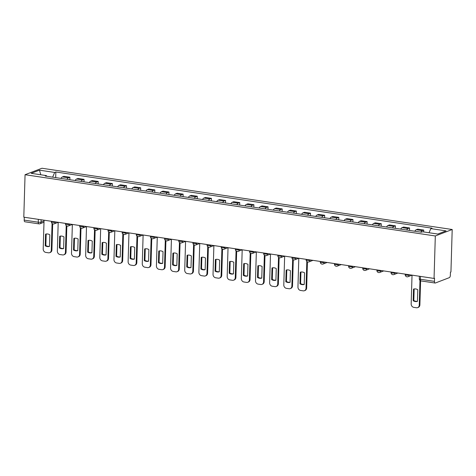 <?xml version="1.0" encoding="UTF-8"?>
<svg xmlns="http://www.w3.org/2000/svg" width="476" height="476" viewBox="0 0 476 476"><rect width="100%" height="100%" fill="white"/><g stroke="black" fill="none" stroke-linecap="round" stroke-linejoin="round"><path stroke-width="0.71" d="M434.052 278.436L434.546 278.246L434.451 281.364A2.065 0.946 98.5 0 0 435.135 283.03A2.065 0.946 98.5 0 0 435.379 283L449.308 277.663A2.065 0.946 98.5 0 0 450.355 275.271L450.445 272.153L450.939 271.963L452.2 229.503L41.947 168.248L25.061 174.716L435.314 235.971L434.052 278.436L23.8 217.175L25.061 174.716M43.988 222.221L39.984 223.756A2.065 1.773 -111 0 1 39.187 223.839A2.065 0.946 -81.5 0 1 38.943 223.869L24.877 221.774A2.065 0.946 -81.5 0 1 24.199 220.108L38.264 222.209A2.065 0.458 1.7 0 0 41.061 222.102L44.03 220.965M24.282 217.246L24.199 220.108M452.2 229.503L435.314 235.971M420.82 232.133A4.748 2.184 -81.5 0 1 422.236 230.64L423.735 230.063L417.75 229.17L416.244 229.747A4.748 2.184 98.5 0 0 414.834 231.235M423.682 231.943L423.735 230.063M406.671 230.021A4.748 2.184 -81.5 0 1 408.081 228.528L409.58 227.95L403.594 227.058L402.095 227.629A4.748 2.184 98.5 0 0 400.685 229.123M409.509 230.444L409.58 227.95M392.516 227.903A4.748 2.184 -81.5 0 1 393.926 226.415L395.431 225.838L389.439 224.946L387.94 225.517A4.748 2.184 98.5 0 0 386.53 227.01M395.354 228.331L395.431 225.838M378.366 225.791A4.748 2.184 -81.5 0 1 379.777 224.297L381.276 223.726L375.29 222.827L373.785 223.405A4.748 2.184 98.5 0 0 372.375 224.898M381.205 226.213L381.276 223.726M364.211 223.678A4.748 2.184 -81.5 0 1 365.622 222.185L367.121 221.614L361.135 220.715L359.636 221.292A4.748 2.184 98.5 0 0 358.226 222.786M367.05 224.101L367.121 221.614M350.056 221.566A4.748 2.184 -81.5 0 1 351.466 220.073L352.972 219.495L346.98 218.603L345.481 219.18A4.748 2.184 98.5 0 0 344.071 220.674M352.894 221.989L352.972 219.495M335.907 219.454A4.748 2.184 -81.5 0 1 337.317 217.96L338.817 217.383L332.831 216.491L331.326 217.068A4.748 2.184 98.5 0 0 329.916 218.555M338.745 219.876L338.817 217.383M321.752 217.336A4.748 2.184 -81.5 0 1 323.162 215.848L324.668 215.271L318.676 214.379L317.177 214.95A4.748 2.184 98.5 0 0 315.767 216.443M324.59 217.764L324.668 215.271M307.597 215.223A4.748 2.184 -81.5 0 1 309.013 213.736L310.513 213.159L304.527 212.266L303.022 212.837A4.748 2.184 98.5 0 0 301.611 214.331M310.435 215.652L310.513 213.159M293.448 213.111A4.748 2.184 -81.5 0 1 294.858 211.618L296.358 211.046L290.372 210.148L288.873 210.725A4.748 2.184 98.5 0 0 287.456 212.219M296.286 213.534L296.358 211.046M279.293 210.999A4.748 2.184 -81.5 0 1 280.703 209.505L282.209 208.928L276.217 208.036L274.717 208.613A4.748 2.184 98.5 0 0 273.307 210.106M282.131 211.421L282.209 208.928M265.138 208.887A4.748 2.184 -81.5 0 1 266.554 207.393L268.053 206.816L262.068 205.924L260.562 206.501A4.748 2.184 98.5 0 0 259.152 207.994M267.982 209.309L268.053 206.816M250.989 206.774A4.748 2.184 -81.5 0 1 252.399 205.281L253.898 204.704L247.913 203.811L246.413 204.388A4.748 2.184 98.5 0 0 244.997 205.876M253.827 207.197L253.898 204.704M236.834 204.656A4.748 2.184 -81.5 0 1 238.244 203.169L239.749 202.592L233.758 201.699L232.258 202.27A4.748 2.184 98.5 0 0 230.848 203.764M239.672 205.085L239.749 202.592M222.685 202.544A4.748 2.184 -81.5 0 1 224.095 201.05L225.594 200.479L219.609 199.581L218.103 200.158A4.748 2.184 98.5 0 0 216.693 201.651M225.523 202.966L225.594 200.479M208.53 200.432A4.748 2.184 -81.5 0 1 209.94 198.938L211.439 198.367L205.453 197.469L203.954 198.046A4.748 2.184 98.5 0 0 202.544 199.539M211.368 200.854L211.439 198.367M194.375 198.319A4.748 2.184 -81.5 0 1 195.785 196.826L197.29 196.249L191.298 195.356L189.799 195.934A4.748 2.184 98.5 0 0 188.389 197.427M197.213 198.742L197.29 196.249M180.225 196.207A4.748 2.184 -81.5 0 1 181.636 194.714L183.135 194.137L177.149 193.244L175.644 193.821A4.748 2.184 98.5 0 0 174.234 195.309M183.064 196.63L183.135 194.137M166.07 194.095A4.748 2.184 -81.5 0 1 167.481 192.601L168.98 192.024L162.994 191.132L161.495 191.703A4.748 2.184 98.5 0 0 160.085 193.196M168.909 194.517L168.98 192.024M151.915 191.977A4.748 2.184 -81.5 0 1 153.326 190.489L154.831 189.912L148.839 189.02L147.34 189.591A4.748 2.184 98.5 0 0 145.93 191.084M154.754 192.405L154.831 189.912M137.766 189.864A4.748 2.184 -81.5 0 1 139.176 188.371L140.676 187.8L134.69 186.901L133.185 187.479A4.748 2.184 98.5 0 0 131.775 188.972M140.604 190.287L140.676 187.8M123.611 187.752A4.748 2.184 -81.5 0 1 125.021 186.259L126.527 185.688L120.535 184.789L119.036 185.366A4.748 2.184 98.5 0 0 117.626 186.86M126.449 188.175L126.527 185.688M109.456 185.64A4.748 2.184 -81.5 0 1 110.872 184.147L112.372 183.569L106.386 182.677L104.881 183.254A4.748 2.184 98.5 0 0 103.471 184.748M112.294 186.062L112.372 183.569M95.307 183.528A4.748 2.184 -81.5 0 1 96.717 182.034L98.217 181.457L92.231 180.565L90.732 181.142A4.748 2.184 98.5 0 0 89.315 182.629M98.145 183.95L98.217 181.457M81.152 181.41A4.748 2.184 -81.5 0 1 82.562 179.922L84.068 179.345L78.076 178.452L76.576 179.024A4.748 2.184 98.5 0 0 75.166 180.517M83.99 181.838L84.068 179.345M66.997 179.297A4.748 2.184 -81.5 0 1 68.413 177.81L69.912 177.233L63.927 176.34L62.421 176.911A4.748 2.184 98.5 0 0 61.011 178.405M69.841 179.726L69.912 177.233M429.031 232.74L430.834 228.605L446.077 230.884L437.807 234.049L422.563 231.776L421.409 232.217L45.268 176.055L46.422 175.608L31.184 173.335L39.454 170.164L54.692 172.443L52.634 177.155M430.834 228.605L431.994 228.165L55.853 171.997L54.692 172.443M55.686 177.607L55.853 171.997M46.803 176.287L46.422 175.608M40.787 174.769L39.454 170.164M414.162 288.944L413.822 300.499A6.456 5.551 69 0 0 417.446 301.278M420.6 280.804L419.886 304.896A3.1 2.666 69 0 1 418.273 307.383L417.636 307.627A3.1 2.666 -111 0 0 419.249 305.14L419.886 304.896M413.18 300.743A6.456 5.551 69 0 0 417.446 301.379L417.791 289.723A6.456 5.551 69 0 0 413.525 289.087L413.18 300.743L413.822 300.499M405.237 274.128L405.219 274.7A2.065 0.458 1.7 0 0 406.296 275.14A2.065 0.458 1.7 0 0 409.098 275.033A2.065 1.773 69 0 1 408.021 276.693L412.026 275.158L411.175 303.938A3.1 2.666 -111 0 0 413.805 307.359L416.435 307.752A3.1 2.666 -111 0 0 417.636 307.627M419.981 280.412L419.249 305.14M300.939 272.04L300.6 283.589A6.456 5.551 69 0 0 304.224 284.368M307.437 261.883L306.663 287.992A3.1 2.666 69 0 1 305.051 290.479L304.408 290.723A3.1 2.666 -111 0 0 306.026 288.236L306.663 287.992M299.957 283.833A6.456 5.551 69 0 0 304.224 284.469L304.569 272.819A6.456 5.551 69 0 0 300.302 272.183L299.957 283.833L300.6 283.589M298.803 258.242L297.952 287.028A3.1 2.666 -111 0 0 300.582 290.455L303.212 290.848A3.1 2.666 -111 0 0 304.408 290.723M306.818 261.491L306.026 288.236M286.79 269.922L286.445 281.477A6.456 5.551 69 0 0 290.074 282.256M293.287 259.771L292.508 285.88A3.1 2.666 69 0 1 290.895 288.367L290.259 288.611A3.1 2.666 -111 0 0 291.871 286.124L292.508 285.88M285.802 281.721A6.456 5.551 69 0 0 290.068 282.357L290.414 270.701A6.456 5.551 69 0 0 286.153 270.065L285.802 281.721L286.445 281.477M284.648 256.124L283.797 284.916A3.1 2.666 -111 0 0 286.427 288.343L289.057 288.736A3.1 2.666 -111 0 0 290.259 288.611M292.663 259.378L291.871 286.124M272.635 267.81L272.29 279.364A6.456 5.551 69 0 0 275.919 280.144M279.132 257.659L278.359 283.761A3.1 2.666 69 0 1 276.746 286.249L276.104 286.498A3.1 2.666 -111 0 0 277.716 284.011L278.359 283.761M271.653 279.608A6.456 5.551 69 0 0 275.913 280.245L276.264 268.589A6.456 5.551 69 0 0 271.998 267.952L271.653 279.608L272.29 279.364M270.499 254.011L269.642 282.803A3.1 2.666 -111 0 0 272.278 286.231L274.908 286.623A3.1 2.666 -111 0 0 276.104 286.498M278.514 257.266L277.716 284.011M258.48 265.697L258.141 277.252A6.456 5.551 69 0 0 261.764 278.032M264.977 255.547L264.204 281.649A3.1 2.666 69 0 1 262.591 284.136L261.949 284.38A3.1 2.666 -111 0 0 263.567 281.899L264.204 281.649M257.498 277.496A6.456 5.551 69 0 0 261.764 278.133L262.109 266.477A6.456 5.551 69 0 0 257.843 265.84L257.498 277.496L258.141 277.252M256.344 251.899L255.493 280.691A3.1 2.666 -111 0 0 258.123 284.118L260.753 284.511A3.1 2.666 -111 0 0 261.949 284.38M264.358 255.154L263.567 281.899M244.331 263.585L243.986 275.134A6.456 5.551 69 0 0 247.615 275.913M250.828 253.428L250.055 279.537A3.1 2.666 69 0 1 248.436 282.024L247.8 282.268A3.1 2.666 -111 0 0 249.412 279.781L250.055 279.537M243.343 275.384A6.456 5.551 69 0 0 247.609 276.02L247.954 264.364A6.456 5.551 69 0 0 243.694 263.728L243.343 275.384L243.986 275.134M242.195 249.787L241.338 278.579A3.1 2.666 -111 0 0 243.968 282L246.598 282.393A3.1 2.666 -111 0 0 247.8 282.268M250.203 253.042L249.412 279.781M230.176 261.473L229.831 273.022A6.456 5.551 69 0 0 233.46 273.801M236.673 251.316L235.9 277.425A3.1 2.666 69 0 1 234.287 279.912L233.645 280.156A3.1 2.666 -111 0 0 235.257 277.669L235.9 277.425M229.194 273.266A6.456 5.551 69 0 0 233.454 273.902L233.805 262.252A6.456 5.551 69 0 0 229.539 261.616L229.194 273.266L229.831 273.022M221.245 246.657L221.227 247.228A2.065 0.458 1.7 0 0 222.31 247.669A2.065 0.458 1.7 0 0 225.106 247.562A2.065 1.773 69 0 1 224.035 249.216L228.04 247.681L227.183 276.467A3.1 2.666 -111 0 0 229.819 279.888L232.449 280.281A3.1 2.666 -111 0 0 233.645 280.156M236.054 250.923L235.257 277.669M216.021 259.361L215.682 270.909A6.456 5.551 69 0 0 219.305 271.689M222.518 249.204L221.745 275.312A3.1 2.666 69 0 1 220.132 277.8L219.495 278.043A3.1 2.666 -111 0 0 221.108 275.556L221.745 275.312M215.039 271.153A6.456 5.551 69 0 0 219.305 271.79L219.65 260.14A6.456 5.551 69 0 0 215.384 259.503L215.039 271.153L215.682 270.909M207.096 244.545L207.078 245.116A2.065 0.458 1.7 0 0 208.155 245.551A2.065 0.458 1.7 0 0 210.957 245.449A2.065 1.773 69 0 1 209.88 247.103L213.885 245.568L213.034 274.349A3.1 2.666 -111 0 0 215.664 277.776L218.294 278.168A3.1 2.666 -111 0 0 219.495 278.043M221.899 248.811L221.108 275.556M201.872 257.242L201.526 268.797A6.456 5.551 69 0 0 205.156 269.577M208.369 247.092L207.595 273.2A3.1 2.666 69 0 1 205.977 275.687L205.34 275.931A3.1 2.666 -111 0 0 206.953 273.444L207.595 273.2M200.89 269.041A6.456 5.551 69 0 0 205.15 269.678L205.495 258.022A6.456 5.551 69 0 0 201.235 257.385L200.89 269.041L201.526 268.797M192.941 242.433L192.923 243.004A2.065 0.458 1.7 0 0 194.006 243.438A2.065 0.458 1.7 0 0 196.802 243.331A2.065 1.773 69 0 1 195.725 244.991L199.736 243.456L198.879 272.236A3.1 2.666 -111 0 0 201.509 275.663L204.144 276.056A3.1 2.666 -111 0 0 205.34 275.931M207.744 246.699L206.953 273.444M187.717 255.13L187.371 266.685A6.456 5.551 69 0 0 191.001 267.464M194.214 244.979L193.44 271.082A3.1 2.666 69 0 1 191.828 273.569L191.185 273.819A3.1 2.666 -111 0 0 192.798 271.332L193.44 271.082M186.735 266.929A6.456 5.551 69 0 0 191.001 267.566L191.346 255.91A6.456 5.551 69 0 0 187.08 255.273L186.735 266.929L187.371 266.685M178.786 240.32L178.774 240.886A2.065 0.458 1.7 0 0 179.851 241.326A2.065 0.458 1.7 0 0 182.647 241.219A2.065 1.773 69 0 1 181.576 242.879L185.58 241.344L184.724 270.124A3.1 2.666 -111 0 0 187.36 273.551L189.989 273.944A3.1 2.666 -111 0 0 191.185 273.819M193.595 244.587L192.798 271.332M173.561 253.018L173.222 264.573A6.456 5.551 69 0 0 176.846 265.352M180.065 242.867L179.285 268.97A3.1 2.666 69 0 1 177.673 271.457L177.036 271.701A3.1 2.666 -111 0 0 178.649 269.214L179.285 268.97M172.58 264.817A6.456 5.551 69 0 0 176.846 265.453L177.191 253.797A6.456 5.551 69 0 0 172.925 253.161L172.58 264.817L173.222 264.573M164.636 238.202L164.619 238.773A2.065 0.458 1.7 0 0 165.696 239.214A2.065 0.458 1.7 0 0 168.498 239.107A2.065 1.773 69 0 1 167.421 240.767L171.425 239.232L170.575 268.012A3.1 2.666 -111 0 0 173.204 271.433L175.834 271.826A3.1 2.666 -111 0 0 177.036 271.701M179.44 242.474L178.649 269.214M159.412 250.906L159.067 262.454A6.456 5.551 69 0 0 162.697 263.234M165.91 240.749L165.136 266.858A3.1 2.666 69 0 1 163.524 269.345L162.881 269.589A3.1 2.666 -111 0 0 164.494 267.101L165.136 266.858M158.431 262.704A6.456 5.551 69 0 0 162.691 263.341L163.036 251.685A6.456 5.551 69 0 0 158.776 251.048L158.431 262.704L159.067 262.454M150.481 236.09L150.464 236.661A2.065 0.458 1.7 0 0 151.546 237.102A2.065 0.458 1.7 0 0 154.343 236.994A2.065 1.773 69 0 1 153.266 238.655L157.276 237.119L156.42 265.9A3.1 2.666 -111 0 0 159.049 269.321L161.685 269.714A3.1 2.666 -111 0 0 162.881 269.589M165.291 240.362L164.494 267.101M145.257 248.793L144.918 260.342A6.456 5.551 69 0 0 148.542 261.122M151.755 238.637L150.981 264.745A3.1 2.666 69 0 1 149.369 267.232L148.726 267.476A3.1 2.666 -111 0 0 150.339 264.989L150.981 264.745M144.276 260.586A6.456 5.551 69 0 0 148.542 261.223L148.887 249.573A6.456 5.551 69 0 0 144.621 248.936L144.276 260.586L144.918 260.342M136.326 233.978L136.314 234.549A2.065 0.458 1.7 0 0 137.391 234.989A2.065 0.458 1.7 0 0 140.194 234.882A2.065 1.773 69 0 1 139.117 236.536L143.121 235.001L142.264 263.781A3.1 2.666 -111 0 0 144.9 267.209L147.53 267.601A3.1 2.666 -111 0 0 148.726 267.476M151.136 238.244L150.339 264.989M131.108 246.681L130.763 258.23A6.456 5.551 69 0 0 134.393 259.009M137.606 236.524L136.826 262.633A3.1 2.666 69 0 1 135.214 265.12L134.577 265.364A3.1 2.666 -111 0 0 136.19 262.877L136.826 262.633M130.121 258.474A6.456 5.551 69 0 0 134.387 259.111L134.732 247.46A6.456 5.551 69 0 0 130.466 246.818L130.121 258.474L130.763 258.23M122.177 231.866L122.159 232.437A2.065 0.458 1.7 0 0 123.236 232.871A2.065 0.458 1.7 0 0 126.039 232.77A2.065 1.773 69 0 1 124.962 234.424L128.966 232.889L128.115 261.669A3.1 2.666 -111 0 0 130.745 265.096L133.375 265.489A3.1 2.666 -111 0 0 134.577 265.364M136.981 236.132L136.19 262.877M116.953 244.563L116.608 256.118A6.456 5.551 69 0 0 120.238 256.897M123.451 234.412L122.677 260.521A3.1 2.666 69 0 1 121.065 263.002L120.422 263.252A3.1 2.666 -111 0 0 122.034 260.765L122.677 260.521M115.971 256.362A6.456 5.551 69 0 0 120.232 256.998L120.577 245.342A6.456 5.551 69 0 0 116.317 244.706L115.971 256.362L116.608 256.118M108.022 229.753L108.004 230.325A2.065 0.458 1.7 0 0 109.087 230.759A2.065 0.458 1.7 0 0 111.884 230.652A2.065 1.773 69 0 1 110.807 232.312L114.817 230.777L113.96 259.557A3.1 2.666 -111 0 0 116.596 262.984L119.226 263.377A3.1 2.666 -111 0 0 120.422 263.252M122.832 234.019L122.034 260.765M102.798 242.451L102.459 254.005A6.456 5.551 69 0 0 106.083 254.785M109.296 232.3L108.522 258.403A3.1 2.666 69 0 1 106.91 260.89L106.267 261.134A3.1 2.666 -111 0 0 107.885 258.652L108.522 258.403M101.816 254.249A6.456 5.551 69 0 0 106.083 254.886L106.428 243.23A6.456 5.551 69 0 0 102.161 242.593L101.816 254.249L102.459 254.005M93.873 227.641L93.855 228.206A2.065 0.458 1.7 0 0 94.932 228.647A2.065 0.458 1.7 0 0 97.735 228.54A2.065 1.773 69 0 1 96.658 230.2L100.662 228.664L99.811 257.445A3.1 2.666 -111 0 0 102.441 260.872L105.071 261.264A3.1 2.666 -111 0 0 106.267 261.134M108.677 231.907L107.885 258.652M88.649 240.338L88.304 251.893A6.456 5.551 69 0 0 91.933 252.673M95.146 230.188L94.367 256.29A3.1 2.666 69 0 1 92.755 258.777L92.118 259.021A3.1 2.666 -111 0 0 93.73 256.534L94.367 256.29M87.661 252.137A6.456 5.551 69 0 0 91.927 252.774L92.273 241.118A6.456 5.551 69 0 0 88.012 240.481L87.661 252.137L88.304 251.893M79.718 225.523L79.7 226.094A2.065 0.458 1.7 0 0 80.783 226.534A2.065 0.458 1.7 0 0 83.58 226.427A2.065 1.773 69 0 1 82.503 228.087L86.507 226.552L85.656 255.332A3.1 2.666 -111 0 0 88.286 258.754L90.916 259.146A3.1 2.666 -111 0 0 92.118 259.021M94.522 229.795L93.73 256.534M74.494 238.226L74.149 249.775A6.456 5.551 69 0 0 77.778 250.554M80.991 228.069L80.218 254.178A3.1 2.666 69 0 1 78.605 256.665L77.963 256.909A3.1 2.666 -111 0 0 79.575 254.422L80.218 254.178M73.512 250.025A6.456 5.551 69 0 0 77.772 250.662L78.124 239.006A6.456 5.551 69 0 0 73.857 238.369L73.512 250.025L74.149 249.775M65.563 223.411L65.545 223.982A2.065 0.458 1.7 0 0 66.628 224.422A2.065 0.458 1.7 0 0 69.425 224.315A2.065 1.773 69 0 1 68.354 225.969L72.358 224.44L71.501 253.22A3.1 2.666 -111 0 0 74.137 256.641L76.767 257.034A3.1 2.666 -111 0 0 77.963 256.909M80.373 227.683L79.575 254.422M60.339 236.114L60 247.663A6.456 5.551 69 0 0 63.623 248.442M66.836 225.957L66.063 252.066A3.1 2.666 69 0 1 64.45 254.553L63.808 254.797A3.1 2.666 -111 0 0 65.426 252.31L66.063 252.066M59.357 247.907A6.456 5.551 69 0 0 63.623 248.543L63.968 236.893A6.456 5.551 69 0 0 59.702 236.257L59.357 247.907L60 247.663M51.414 221.298L51.396 221.87A2.065 0.458 1.7 0 0 52.473 222.31A2.065 0.458 1.7 0 0 55.276 222.203A2.065 1.773 69 0 1 54.199 223.857L58.203 222.322L57.352 251.102A3.1 2.666 -111 0 0 59.982 254.529L62.612 254.922A3.1 2.666 -111 0 0 63.808 254.797M66.218 225.565L65.426 252.31M46.19 233.996L45.845 245.551A6.456 5.551 69 0 0 49.474 246.33M52.687 223.845L51.914 249.954A3.1 2.666 69 0 1 50.295 252.441L49.659 252.685A3.1 2.666 -111 0 0 51.271 250.197L51.914 249.954M45.208 245.794A6.456 5.551 69 0 0 49.468 246.431L49.813 234.775A6.456 5.551 69 0 0 45.553 234.138L45.208 245.794L45.845 245.551M44.054 220.198L43.197 248.99A3.1 2.666 -111 0 0 45.827 252.417L48.463 252.81A3.1 2.666 -111 0 0 49.659 252.685M52.062 223.452L51.271 250.197M55.281 221.875L55.276 222.203L55.882 221.965M69.436 223.988L69.425 224.315L70.037 224.083M83.592 226.106L83.58 226.427L84.192 226.195M97.741 228.218L97.735 228.54L98.342 228.307M111.896 230.33L111.884 230.652L112.497 230.42M126.051 232.443L126.039 232.77L126.652 232.532M140.2 234.555L140.194 234.882L140.801 234.644M154.355 236.667L154.343 236.994L154.956 236.762M168.504 238.785L168.498 239.107L169.111 238.875M182.659 240.898L182.647 241.219L183.26 240.987M196.814 243.01L196.802 243.331L197.415 243.099M210.963 245.122L210.957 245.449L211.564 245.211M225.118 247.234L225.106 247.562L225.719 247.324M235.4 248.769L235.382 249.341A2.065 0.458 1.7 0 0 236.465 249.781A2.065 0.458 1.7 0 0 239.261 249.674L239.874 249.442M239.273 249.353L239.261 249.674A2.065 1.773 69 0 1 238.184 251.334L242.189 249.799M249.555 250.888L249.537 251.453A2.065 0.458 1.7 0 0 250.614 251.893A2.065 0.458 1.7 0 0 253.416 251.786L254.023 251.554M253.422 251.465L253.416 251.786A2.065 1.773 69 0 1 252.34 253.446L256.344 251.911M263.704 253L263.686 253.565A2.065 0.458 1.7 0 0 264.769 254.005A2.065 0.458 1.7 0 0 267.566 253.898L268.178 253.666M267.577 253.577L267.566 253.898A2.065 1.773 69 0 1 266.495 255.558L270.499 254.023M277.859 255.112L277.841 255.683A2.065 0.458 1.7 0 0 278.924 256.118A2.065 0.458 1.7 0 0 281.721 256.011L282.333 255.779M281.732 255.689L281.721 256.011A2.065 1.773 69 0 1 280.644 257.671L284.648 256.136M292.014 257.224L291.996 257.796A2.065 0.458 1.7 0 0 293.073 258.236A2.065 0.458 1.7 0 0 295.876 258.129L296.483 257.891M295.882 257.802L295.876 258.129A2.065 1.773 69 0 1 294.799 259.783L298.803 258.248M306.163 259.337L306.145 259.908A2.065 0.458 1.7 0 0 307.228 260.348A2.065 0.458 1.7 0 0 310.025 260.241L310.638 260.003M310.037 259.914L310.025 260.241A2.065 1.773 69 0 1 308.948 261.895L312.976 260.354M320.318 261.449L320.3 262.02A2.065 0.458 1.7 0 0 321.377 262.46A2.065 0.458 1.7 0 0 324.18 262.353L324.793 262.121M324.192 262.032L324.18 262.353A2.065 1.773 69 0 1 323.103 264.013L327.131 262.466M334.467 263.567L334.455 264.132A2.065 0.458 1.7 0 0 335.532 264.573A2.065 0.458 1.7 0 0 338.335 264.466L338.942 264.234M338.341 264.144L338.335 264.466A2.065 1.773 69 0 1 337.258 266.126L341.28 264.585M348.622 265.679L348.605 266.251A2.065 0.458 1.7 0 0 349.687 266.685A2.065 0.458 1.7 0 0 352.484 266.578L353.097 266.346M352.496 266.257L352.484 266.578A2.065 1.773 69 0 1 351.407 268.238L355.435 266.697M362.777 267.792L362.76 268.363A2.065 0.458 1.7 0 0 363.837 268.797A2.065 0.458 1.7 0 0 366.639 268.696L367.252 268.458M366.645 268.369L366.639 268.696A2.065 1.773 69 0 1 365.562 270.35L369.59 268.809M376.927 269.904L376.915 270.475A2.065 0.458 1.7 0 0 377.992 270.915A2.065 0.458 1.7 0 0 380.788 270.808L381.401 270.57M380.8 270.481L380.788 270.808A2.065 1.773 69 0 1 379.717 272.462L383.739 270.921M391.082 272.016L391.064 272.587A2.065 0.458 1.7 0 0 392.147 273.028A2.065 0.458 1.7 0 0 394.943 272.921L395.556 272.688M394.955 272.593L394.943 272.921A2.065 1.773 69 0 1 393.866 274.575L397.894 273.034M409.104 274.712L409.098 275.033L409.705 274.801M41.132 219.763L41.061 222.102A2.065 1.773 -111 0 1 39.984 223.756A2.065 2.065 0 0 1 38.943 223.869A2.065 0.946 -81.5 0 1 38.264 222.209L38.348 219.347M76.576 179.024L82.562 179.922M90.732 181.142L96.717 182.034M104.881 183.254L110.872 184.147M119.036 185.366L125.021 186.259M133.185 187.479L139.176 188.371M147.34 189.591L153.326 190.489M161.495 191.703L167.481 192.601M175.644 193.821L181.636 194.714M189.799 195.934L195.785 196.826M203.954 198.046L209.94 198.938M218.103 200.158L224.095 201.05M232.258 202.27L238.244 203.169M246.413 204.388L252.399 205.281M260.562 206.501L266.554 207.393M274.717 208.613L280.703 209.505M288.873 210.725L294.858 211.618M303.022 212.837L309.013 213.736M317.177 214.95L323.162 215.848M331.326 217.068L337.317 217.96M345.481 219.18L351.466 220.073M359.636 221.292L365.622 222.185M373.785 223.405L379.777 224.297M387.94 225.517L393.926 226.415M402.095 227.629L408.081 228.528M416.244 229.747L422.236 230.64M62.421 176.911L68.413 177.81M419.386 276.247L419.308 278.829A2.065 0.458 1.7 0 0 420.391 279.263L434.451 281.364M420.475 276.407L420.391 279.263A2.065 0.946 -81.5 0 0 421.07 280.929L435.135 283.03M405.219 274.7A2.065 2.065 0 0 0 408.021 276.693M391.064 272.587A2.065 2.065 0 0 0 393.866 274.575M376.915 270.475A2.065 2.065 0 0 0 379.717 272.462M362.76 268.363A2.065 2.065 0 0 0 365.562 270.35M348.605 266.251A2.065 2.065 0 0 0 351.407 268.238M334.455 264.132A2.065 2.065 0 0 0 337.258 266.126M320.3 262.02A2.065 2.065 0 0 0 323.103 264.013M306.145 259.908A2.065 2.065 0 0 0 308.948 261.895M291.996 257.796A2.065 2.065 0 0 0 294.799 259.783M277.841 255.683A2.065 2.065 0 0 0 280.644 257.671M263.686 253.565A2.065 2.065 0 0 0 266.495 255.558M249.537 251.453A2.065 2.065 0 0 0 252.34 253.446M235.382 249.341A2.065 2.065 0 0 0 238.184 251.334M221.227 247.228A2.065 2.065 0 0 0 224.035 249.216M207.078 245.116A2.065 2.065 0 0 0 209.88 247.103M192.923 243.004A2.065 2.065 0 0 0 195.725 244.991M178.774 240.886A2.065 2.065 0 0 0 181.576 242.879M164.619 238.773A2.065 2.065 0 0 0 167.421 240.767M150.464 236.661A2.065 2.065 0 0 0 153.266 238.655M136.314 234.549A2.065 2.065 0 0 0 139.117 236.536M122.159 232.437A2.065 2.065 0 0 0 124.962 234.424M108.004 230.325A2.065 2.065 0 0 0 110.807 232.312M93.855 228.206A2.065 2.065 0 0 0 96.658 230.2M79.7 226.094A2.065 2.065 0 0 0 82.503 228.087M65.545 223.982A2.065 2.065 0 0 0 68.354 225.969M51.396 221.87A2.065 2.065 0 0 0 54.199 223.857M419.308 278.829A2.065 2.065 0 0 0 421.07 280.929"/></g></svg>
